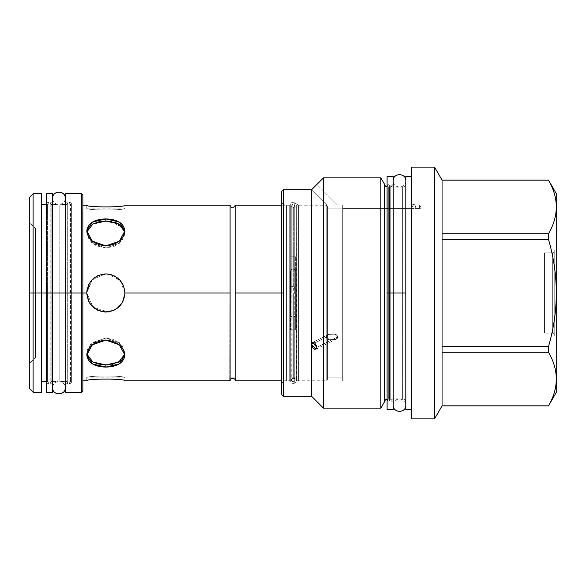 <?xml version="1.0" encoding="UTF-8"?>
<svg xmlns="http://www.w3.org/2000/svg" width="586" height="586" viewBox="0 0 586 586"><rect width="100%" height="100%" fill="white"/><g stroke="black" fill="none" stroke-linecap="round" stroke-linejoin="round"><path stroke-width="0.44" stroke-dasharray="2.93 2.2" d="M35.416 357.592L35.416 293L35.416 357.592L29.3 363.708L29.3 222.292L29.3 363.708L29.3 222.292L35.416 228.408L35.416 293L35.416 228.408M81.637 293L81.637 392.173L81.637 293M65.251 193.827L65.251 293L67.698 293L65.251 293L66.093 293L65.251 293L66.093 293L65.251 293L65.251 203.371L65.251 293L66.093 293L65.251 293L65.251 382.629L65.251 293L66.093 293L66.093 381.471L66.093 204.529L66.093 381.471L66.093 293L65.251 293L65.251 203.371L65.251 392.173M327.42 206.426L326.197 205.203L296.362 205.203C296.128 206.924 295.117 207.744 293.33 207.664L293.33 286.884L294.773 286.752L291.227 286.708L293.33 286.884L293.33 207.664L293.33 378.285C295.234 378.344 296.238 379.179 296.362 380.79L296.362 293L326.197 293L326.197 380.797L326.197 205.203L326.197 293L327.42 293L326.197 293L327.42 293L327.42 206.426L327.42 379.574L327.42 206.426L327.42 379.574L327.42 293L326.197 293L326.197 380.797L326.197 205.203L326.197 293L296.362 293L296.362 205.203L296.362 380.79C296.34 379.267 295.329 378.431 293.33 378.285L293.33 293L291.227 293L291.235 205.203L290.92 380.797L290.92 377.802L296.67 377.802L290.92 377.802L296.67 377.802L290.92 377.802L296.67 377.802L296.67 380.797L296.362 205.203L296.362 380.79C296.34 379.267 295.329 378.431 293.33 378.285C295.234 378.344 296.238 379.179 296.362 380.79L296.67 377.802M421.407 208.198L327.42 208.198L421.407 208.198L327.42 208.198L327.42 377.802L327.42 208.198L327.42 377.802L342.707 377.802L342.707 208.36C342.707 204.075 342.707 204.075 342.707 208.36L411.064 208.36C412.346 204.045 412.346 204.045 411.064 208.36C412.346 204.045 412.346 204.045 411.064 208.36L411.064 208.36C412.346 204.045 412.346 204.045 411.064 208.36C412.346 204.045 412.346 204.045 411.064 208.36L413.965 203.957L411.401 208.389L413.965 203.957L411.401 208.389L415.035 208.36L342.707 208.36L342.707 205.078L342.707 208.36L411.064 208.36L342.707 208.36L342.707 377.802L327.42 377.802L327.42 208.198L421.407 208.198L419.605 208.36L421.407 208.198L419.605 208.36L419.605 205.078L419.605 208.36L421.407 208.198L419.605 205.078L419.605 208.36L419.605 205.078L415.913 205.078L413.965 203.957L412.017 205.078L342.707 205.078M71.367 293L70.525 293L71.367 293L70.525 293L71.367 293L70.525 293L71.367 293L71.367 381.471L71.367 203.371L71.367 382.629L71.367 203.371L71.367 382.629L71.367 293L70.525 293L70.525 381.471L70.525 204.529L70.525 381.471L70.525 293L71.353 293M48.975 203.562C47.005 199.05 45.693 207.232 48.975 203.562L47.385 204.529L47.385 293L46.543 293L46.543 382.629L46.543 203.371L46.543 382.629L46.543 293L47.385 293L46.543 293L47.385 293L47.385 204.529L47.385 381.471L47.385 293L47.385 381.471L47.385 293L46.543 293L46.543 204.529L47.385 204.529L47.385 293L46.543 293L46.543 382.629C48.045 384.035 48.858 384.035 48.99 382.629L48.99 203.371C48.169 201.789 47.356 201.789 46.543 203.371L46.543 382.629L46.543 203.371M41.65 193.827L41.65 381.471M124.921 293L120.057 280.276L107.905 274.036L120.057 280.276L124.921 293L122.005 303.138L114.102 310.199L103.678 311.95L93.906 307.877L103.678 311.95L114.102 310.199L122.005 303.138L124.921 292.963L122.767 301.805L116.702 308.69L108.205 311.928L99.224 310.888L108.205 311.928L116.702 308.69L122.767 301.805L124.921 293L123.258 285.192L124.921 293M86.823 291.579L86.772 293L93.189 307.269L108.154 311.935L93.189 307.269L86.772 293L88.442 300.801L86.772 293L92.302 279.566L105.692 273.926L92.302 279.566L86.772 293L89.482 302.808L96.954 309.877L89.482 302.808L86.772 293L90.552 281.602L100.455 274.702L112.424 275.09L121.859 282.628L119.756 279.947L121.851 282.62M82.86 195.05L82.86 380.797M229.778 377.802L230.086 205.203L229.778 380.797L229.778 377.802L235.528 377.802L229.778 377.802L235.528 377.802L229.778 377.802L235.528 377.802L235.528 380.797L235.528 377.802M86.772 208.198L86.772 205.203C85.615 207.473 126.085 207.473 124.921 205.203L124.921 208.198C126.371 210.542 85.322 210.542 86.772 208.198C85.336 210.542 126.4 210.535 124.921 208.198C126.371 210.542 85.322 210.542 86.772 208.198C85.336 210.542 126.4 210.535 124.921 208.198L86.772 208.198L86.772 205.203C85.615 207.473 126.085 207.473 124.921 205.203L124.921 208.198M105.846 218.915C117.42 219.223 123.778 223.222 124.921 230.921C123.778 239.593 117.42 244.582 105.846 245.886C94.273 244.582 87.915 239.593 86.772 230.921C87.915 223.222 94.273 219.223 105.846 218.915L119.339 222.116L124.921 230.921L119.339 241.19L105.846 245.886L92.361 241.19L86.772 230.921L92.361 222.116L105.846 218.915M87.168 355.636L86.772 352.962L92.368 342.656L105.846 337.939L105.846 340.114L119.339 344.81L124.921 355.079L119.339 363.884L105.846 367.085L92.361 363.884L86.772 355.079L92.361 344.81L105.846 340.114C117.42 341.418 123.778 346.407 124.921 355.079C123.778 362.778 117.42 366.777 105.846 367.085C94.273 366.777 87.915 362.778 86.772 355.079C87.915 346.407 94.273 341.418 105.846 340.114L105.846 337.939L119.332 342.656L124.928 352.962L121.947 359.76L113.933 363.928M124.921 377.802L124.921 380.797C126.085 378.527 85.615 378.527 86.772 380.797L86.772 377.802C85.336 375.458 126.4 375.465 124.921 377.802C126.371 375.458 85.322 375.458 86.772 377.802C85.336 375.458 126.4 375.465 124.921 377.802C126.371 375.458 85.322 375.458 86.772 377.802L124.921 377.802L124.921 380.797C126.085 378.527 85.615 378.527 86.772 380.797L86.772 377.802M29.3 197.621L29.3 388.379M33.094 293L33.094 392.173L33.094 293M124.862 231.983L119.859 242.89L105.846 248.061L105.846 245.886L105.846 248.061L91.834 242.89L86.831 231.983L86.772 233.038L92.368 243.344L105.846 248.061L119.332 243.344L124.928 233.038L124.862 231.983L124.928 233.038L119.332 243.344L105.846 248.061L105.846 245.886L105.846 248.061L92.368 243.344L86.772 233.038L87.959 228.533M88.112 228.276L89.46 226.526M90.984 225.178L94.624 223.127M95.071 222.951L98.682 221.852M99.723 221.64L105.846 221.083L111.15 221.493M107.026 221.105L114.329 222.182M115.501 222.541L116.255 222.805M116.277 222.819L124.466 230.166M93.416 307.467L89.841 303.372L93.416 307.467M104.608 364.895L97.108 363.745M96.097 363.423L95.071 363.049M95.042 363.042L92.573 361.862M93.46 362.338L90.764 360.646L88.34 358.075M87.929 357.416L87.321 356.09M111.977 364.36L105.846 364.917L116.9 362.939M87.314 356.068L87.197 350.069L90.83 344.063L105.846 337.939L119.859 343.11L124.862 354.017L124.928 352.962L119.332 342.656L105.846 337.939L105.846 340.114L105.846 337.939L92.368 342.656L86.772 352.962L86.831 354.017L91.841 343.11L105.846 337.939L115.42 340.151L122.43 345.923L124.921 353.058L122.284 359.423M109.97 311.627L112.834 310.748L109.97 311.627M115.383 309.525L117.786 307.877L115.383 309.525M119.749 306.06L121.859 303.372L119.749 306.06M123.258 300.794L124.62 296.406L123.258 300.794M124.613 289.587L123.25 285.192L124.613 289.587M117.786 278.123L115.391 276.482L117.786 278.123M112.842 275.252L107.253 273.977L112.842 275.252M98.851 275.252L104.411 273.977M96.309 276.482L93.906 278.123M91.936 279.947L89.841 282.628L91.936 279.947M88.435 285.206L86.904 290.759M281.69 205.203L291.235 205.203L291.103 380.116L292.941 381.962L292.941 293L292.941 381.962L294.773 380.124L292.941 378.292L291.103 380.124L291.235 380.79C290.7 379.699 291.271 378.856 292.941 378.248L292.941 378.248C291.264 378.864 290.7 379.713 291.235 380.79L291.103 205.876C292.121 209.729 296.04 205.811 294.773 205.876L292.941 204.038L292.941 381.962L292.941 204.038L292.941 286.62L291.227 286.708L292.941 286.62L292.941 204.038L291.103 205.876L293.33 207.664L293.33 378.285L292.941 378.248C291.264 378.864 290.7 379.713 291.235 380.79C290.7 379.699 291.271 378.856 292.941 378.248L293.33 378.285L292.941 378.248L293.33 378.285L293.33 293L294.773 293L291.227 293L291.235 205.203L291.235 293L283.28 293L289.272 293L289.272 380.981L289.272 205.019L289.272 293L289.272 205.019L289.272 293L290.312 293L290.312 204.419L290.312 293L290.678 271.325C290.964 269.37 292.165 268.63 294.282 269.12L294.282 202.661L294.282 293L298.369 293L298.369 205.019L298.369 380.981L298.369 293L298.369 380.981L298.369 293L342.707 293L342.707 380.981L342.707 205.019L342.707 380.981L342.707 205.019L342.707 293L298.369 293L298.369 205.019L298.369 293L342.707 293L295.63 293L295.63 314.675L294.282 316.88L294.282 383.339L294.282 293L298.369 293L295.63 293L295.63 329.779L295.63 256.221L290.678 256.221L295.63 256.221L295.63 293L295.63 271.325C293.982 268.095 292.326 268.095 290.678 271.325L290.678 329.779L295.63 329.779L295.63 271.325C293.982 268.095 292.326 268.095 290.678 271.325L290.678 329.779L295.63 329.779L295.63 314.675L294.282 316.88C292.128 317.341 290.92 316.608 290.678 314.675L290.678 271.325C290.964 269.37 292.165 268.63 294.282 269.12L295.63 271.325L294.282 269.12L294.282 202.661L294.282 293L290.312 293L290.312 204.419L290.312 381.581L290.312 293L294.282 293L294.282 383.339C293.183 382.907 293.835 385.764 290.312 381.581L290.312 293L290.312 381.581L289.272 380.981L289.272 293L290.678 293L290.678 314.675C292.326 317.905 293.982 317.905 295.63 314.675C293.982 317.905 292.326 317.905 290.678 314.675C290.92 316.608 292.128 317.341 294.282 316.88L294.282 383.339L298.369 380.981L342.707 380.981M281.69 382.761L281.69 203.239L281.69 382.761L281.69 293L281.69 382.761L286.583 380.981L289.272 380.981L289.272 293L286.583 293L289.272 293L286.583 293L286.583 380.981L286.583 293L283.28 293L286.583 293L286.583 205.019L286.583 380.981L286.583 293L283.28 293L293.33 293L291.227 293L290.92 377.802M235.22 380.79L235.22 205.203L235.22 380.79C235.565 377.355 229.368 377.977 230.086 380.79M234.232 378.798L233.814 378.527L234.232 378.798M233.301 378.329L232.928 378.256L233.301 378.329M232.005 378.329L231.492 378.527L232.005 378.329M230.291 379.845L230.144 380.292L230.291 379.845M82.86 293L82.86 390.95M281.69 394.612L281.69 191.388L281.69 394.612L283.28 396.202L283.28 189.798L281.69 191.388M556.7 391.682L556.7 194.318L556.7 391.682L548.511 405.82C558.876 387.969 558.876 370.118 548.511 352.267L548.511 346.546C558.876 310.851 558.876 275.149 548.511 239.454L548.511 233.733C558.876 215.882 558.876 198.031 548.511 180.18L556.7 194.318M556.7 336.042L556.7 249.958L556.7 336.042L556.7 249.958L556.7 336.042L554.744 336.042L556.7 336.042M411.555 418.887L411.555 167.113L411.555 418.887L434.541 418.887L434.541 167.113L434.541 418.887L442.056 405.864L442.056 352.267L442.056 405.82L548.511 405.82C558.876 387.969 558.876 370.118 548.511 352.267L548.511 346.546C558.876 310.851 558.876 275.149 548.511 239.454L548.511 233.733C558.876 215.882 558.876 198.031 548.511 180.18L548.511 180.136M411.555 409.592L411.555 176.408L411.555 409.592L411.555 176.408L411.555 409.592L405.805 409.592L405.805 176.408L405.805 409.592M405.805 183.682L405.805 402.318L405.805 183.682A3.421 3.421 0 0 1 402.384 187.102L402.384 398.898L402.384 187.102A3.421 3.421 0 0 0 405.805 183.682M388.32 187.102L389.543 185.879L389.543 400.121L389.543 185.879C386.885 181.741 386.885 190.025 389.543 185.879C388.723 184.304 387.91 184.304 387.097 185.879L387.097 400.121L387.097 185.879L387.097 293L388.32 293L387.097 293L388.32 293L387.097 293L387.097 400.121L387.097 185.879L387.097 400.121L387.097 293L388.32 293L388.32 187.102L388.32 398.898L387.91 398.898L387.91 187.102L387.91 398.898L387.91 187.102L387.91 398.898L388.32 398.898L387.91 398.898L388.32 398.898L388.32 187.102L387.91 187.102A3.421 3.421 0 0 1 387.097 187.007A3.421 3.421 0 0 0 387.91 187.102L388.32 187.102L388.32 398.898L388.32 293L387.097 293L387.097 187.007M384.526 184.231L380.856 177.873L323.45 177.873L323.45 408.127L380.856 408.127L380.856 177.873L380.856 408.127L384.526 401.769L384.526 184.231L384.526 401.769M281.69 203.239L286.583 205.019L289.272 205.019L290.312 204.419C291.044 202.5 292.37 201.914 294.282 202.661L298.369 205.019L337.47 205.019L326.746 205.019L337.47 205.019L326.746 205.019L311.525 189.798L311.525 396.202L283.28 396.202L283.28 189.798L311.525 189.798L311.525 344.605C313.32 349.695 315.107 350.589 316.887 347.286C315.107 342.121 313.32 341.228 311.525 344.605L311.525 396.202L323.45 408.127L323.45 177.873L316.821 184.502M442.056 180.18L548.511 180.18L442.056 180.18L442.056 239.454L548.511 239.454L442.056 239.454L442.056 405.82L442.056 352.267L548.511 352.267L442.056 352.267L442.056 346.546L548.511 346.546L442.056 346.546L442.056 233.733L548.511 233.733L442.056 233.733L442.056 180.18M289.272 293L290.312 293L289.272 293M544.475 252.859L544.475 333.141L552.679 333.141L554.744 334.328L554.744 251.672L554.744 334.328L554.744 251.672L554.744 334.328L552.679 333.141L552.679 252.859L554.744 251.672L552.679 252.859L552.679 333.141L552.679 252.859L552.679 333.141L544.475 333.141L544.475 252.859L552.679 252.859L544.475 252.859L544.475 333.141L544.475 252.859M554.744 249.958L554.744 336.042L554.744 249.958L556.7 249.958L554.744 249.958L554.744 336.042L554.744 249.958M415.035 208.36C416.192 204.038 416.192 204.038 415.035 208.36C416.192 204.038 416.192 204.038 415.035 208.36L419.605 208.36L415.035 208.36C416.192 204.038 416.192 204.038 415.035 208.36C416.192 204.038 416.192 204.038 415.035 208.36L419.605 208.36L415.035 208.36M337.47 205.019L316.887 184.436L337.47 205.019L342.707 205.019M326.746 205.019L311.525 189.798M326.746 336.994L311.525 344.605L315.92 349.322L316.887 347.286L312.528 342.539L311.525 344.605L326.746 336.994L329.259 339.719L335.551 339.506L337.47 336.994L316.887 347.286L337.47 336.994L334.987 334.166L328.768 334.423L326.746 336.994L311.525 344.605L326.746 336.994L328.768 334.423L334.987 334.166L337.47 336.994L316.887 347.286L337.47 336.994L335.551 339.506L329.259 339.719L326.746 336.994C325.355 340.869 338.767 341.096 337.47 336.994C338.767 332.797 325.355 333.031 326.746 336.994C325.355 333.031 338.767 332.797 337.47 336.994C338.767 341.096 325.355 340.869 326.746 336.994M391.99 398.898L402.384 398.898A3.421 3.421 0 0 1 405.805 402.318A3.421 3.421 0 0 0 402.384 398.898L391.99 398.898L391.99 187.102L391.99 398.898L390.767 400.121C393.418 395.975 393.418 404.259 390.767 400.121L390.767 185.879L390.767 400.121C391.58 401.696 392.393 401.696 393.213 400.121L393.213 185.879C391.712 184.473 390.899 184.473 390.767 185.879C393.418 190.025 393.418 181.741 390.767 185.879L390.767 400.121L390.767 185.879L391.99 187.102L391.99 293L391.99 187.102L402.384 187.102L402.384 398.898L402.384 187.102L391.99 187.102M387.097 398.993A3.421 3.421 0 0 1 387.91 398.898A3.421 3.421 0 0 0 387.097 398.993M294.773 286.752L294.773 293M393.213 398.898L393.213 185.879L393.213 400.121L393.213 293L390.767 293L393.213 293L393.213 185.879L393.213 400.121L393.213 293L405.805 293L405.805 405.051L405.805 293L405.805 405.051L405.805 293L393.213 293L393.213 405.051L393.213 293L393.213 405.051L393.213 293L393.213 405.051L393.213 293L393.213 405.051L393.213 293L405.805 293L405.805 405.051L405.805 180.949L405.805 293L405.805 180.949L405.805 293L393.213 293L393.213 180.949L393.213 400.121M405.805 293L405.805 180.949L405.805 293M393.213 176.342L393.213 409.658M387.097 176.342L387.097 409.658M393.213 293L391.99 293L393.213 293M387.097 185.879L387.097 400.121C388.591 401.527 389.412 401.527 389.543 400.121C386.885 404.259 386.885 395.975 389.543 400.121L389.543 185.879L389.543 400.121L388.32 398.898M67.683 382.438C65.713 386.95 64.401 378.768 67.683 382.438L66.093 381.471L59.831 381.471L59.831 293L59.831 381.471C63.442 382.526 65.244 384.606 65.251 387.712L65.251 204.529L59.831 204.529L59.831 381.471L59.831 204.529C63.442 203.474 65.244 201.394 65.251 198.288L65.251 382.629C66.753 384.035 67.566 384.035 67.698 382.629L67.698 203.371C66.877 201.789 66.064 201.789 65.251 203.371L65.251 382.629L65.251 203.371M68.936 203.562C72.21 207.232 70.906 199.05 68.936 203.562L71.367 204.529M67.683 203.562C65.713 199.05 64.401 207.232 67.683 203.562L65.251 204.529M68.936 382.438C72.21 378.768 70.906 386.95 68.936 382.438L71.367 381.471M58.08 293L58.08 381.471L58.08 293M52.652 392.173L52.659 387.712C52.659 384.606 54.469 382.526 58.08 381.471L52.659 381.471L52.652 203.371L52.652 382.629L52.652 293L50.213 293L52.652 293L52.652 203.371L52.652 382.629L52.652 203.371C51.839 201.789 51.026 201.789 50.213 203.371L50.213 382.629C51.026 384.211 51.839 384.211 52.652 382.629L52.652 203.371L52.652 382.629M46.543 193.827L46.543 293L48.99 293L46.543 293L46.543 203.371L46.543 293L47.385 293L46.543 293L46.543 392.173M50.228 203.562C53.502 207.232 52.198 199.05 50.228 203.562L51.817 204.529L58.08 204.529C54.469 203.474 52.659 201.394 52.659 198.288L52.659 293L51.817 293L51.817 204.529L51.817 293L52.652 293L51.817 293L52.652 293L51.817 293L51.817 204.529L51.817 293L52.652 293L51.817 293L51.817 381.471L51.817 293L52.652 293L52.652 193.827M50.228 382.438C53.502 378.768 52.198 386.95 50.228 382.438L51.817 381.471L51.817 293L51.817 381.471L52.652 381.471M48.975 382.438C47.005 386.95 45.693 378.768 48.975 382.438L46.543 381.471M35.416 293L35.416 228.408L35.416 293M120.679 360.844L118.76 362.067M117.654 362.617L116.958 362.917M97.913 363.965L94.493 362.815M89.446 359.452L87.849 357.262M41.65 293L41.65 392.173M326.197 293L296.362 293L326.197 293M548.511 405.864L442.056 405.864M442.056 405.82L442.056 352.267L442.056 405.82M442.056 346.546L442.056 239.454L442.056 346.546M88.918 284.21L91.943 279.94M107.282 273.977L110.065 274.395M111.992 274.944L114.028 275.772M118.621 278.833L119.61 279.793M111.574 221.567L123.719 228.503M124.232 229.536L124.664 230.855M123.529 228.181L124.825 234.422L121.69 241.022L114.812 246.135L105.846 248.061L96.302 245.864L89.292 240.114L86.772 233.001L89.358 226.636M90.94 225.214L94.375 223.237M95.013 222.973L105.846 221.083M327.42 377.802L342.707 377.802L327.42 377.802M296.67 380.797L326.197 380.797L327.42 379.574M86.772 233.038L86.772 230.921L86.772 233.038M124.921 233.038L124.921 230.921L124.921 233.038M86.772 352.962L86.772 355.079L86.772 352.962M124.921 352.962L124.921 355.079L124.921 352.962M411.555 176.408L405.805 176.408M411.555 167.113L434.541 167.113L442.056 180.136M315.92 349.322L335.551 339.506L315.92 349.322M312.528 342.539L328.768 334.423L312.528 342.539M393.213 405.197C392.832 397.066 406.179 397.066 405.805 405.197M405.805 180.803C406.179 188.934 392.832 188.934 393.213 180.803M71.367 382.629L71.367 203.371C70.547 201.789 69.734 201.789 68.921 203.371L68.921 382.629C69.734 384.211 70.547 384.211 71.367 382.629L71.367 203.371M68.921 203.371L68.921 382.629M67.698 382.629L67.698 203.371M50.213 203.371L50.213 382.629M48.99 382.629L48.99 203.371M290.92 380.797L281.69 380.797"/><path stroke-width="0.88" d="M29.3 363.708L29.3 293L35.416 293L29.3 293L35.416 293L29.3 293L29.3 222.292M82.86 293L86.772 293C87.915 281.427 94.273 275.068 105.846 273.926C117.42 275.068 123.778 281.427 124.921 293L124.62 296.406L124.921 293L230.086 293L230.086 380.79L230.086 293L124.921 293C123.778 304.574 117.42 310.932 105.846 312.074C94.273 310.932 87.915 304.574 86.772 293C87.915 281.427 94.273 275.068 105.846 273.926C117.42 275.068 123.778 281.427 124.921 293L230.086 293L230.086 205.203L230.086 293L124.921 293C123.778 304.574 117.42 310.932 105.846 312.074C94.273 310.932 87.915 304.574 86.772 293L82.86 293L82.86 390.95L81.637 392.173L81.637 293L52.659 293L65.251 293L52.659 293L65.251 293L59.831 293L65.251 293L65.251 387.712C65.588 395.865 52.279 395.792 52.659 387.712L52.659 198.288C52.271 190.245 65.544 190.084 65.251 198.288L65.251 392.173L81.637 392.173L81.637 193.827L65.251 193.827L65.251 293L81.637 293L81.637 193.827L82.86 195.05L82.86 293L67.698 293L86.772 293L82.86 293L82.86 380.797L86.772 380.797C85.615 378.527 126.085 378.527 124.921 380.797C126.085 378.527 85.615 378.527 86.772 380.797M41.65 204.529L46.543 204.529L46.543 293L41.65 293L41.65 193.827L33.094 193.827L33.094 293L29.3 293L29.3 388.379L33.094 392.173L33.094 293L29.3 293L33.094 293L29.3 293L29.3 197.621L33.094 193.827L33.094 293L46.543 293L41.65 293L41.65 381.471L46.543 381.471M46.543 382.629L46.543 293L33.094 293L41.65 293L41.65 392.173L33.094 392.173L33.094 293L41.65 293M107.905 274.036L105.692 273.926L107.905 274.036M124.921 205.203C126.085 207.473 85.615 207.473 86.772 205.203C85.615 207.473 126.085 207.473 124.921 205.203L230.086 205.203C230.181 206.499 232.415 210.447 235.22 205.203L235.22 380.79C235.565 377.355 229.368 377.977 230.086 380.79L124.921 380.797M124.466 230.166L124.862 231.983L118.782 223.947L105.846 221.083L105.846 218.915L105.846 221.083L105.846 218.915L92.361 222.116L86.772 230.921L92.361 241.19L105.846 245.886C117.42 244.582 123.778 239.593 124.921 230.921C123.778 223.222 117.42 219.223 105.846 218.915C94.273 219.223 87.915 223.222 86.772 230.921C87.915 239.593 94.273 244.582 105.846 245.886L119.339 241.19L124.921 230.921L119.339 222.116L105.846 218.915L105.846 221.083L107.026 221.105M96.954 309.877L99.224 310.888L96.954 309.877M97.913 363.965L105.846 364.917L118.782 362.053L124.862 354.017L118.782 362.053L105.846 364.917L105.846 367.085L105.846 364.917L92.918 362.053L86.831 354.017L92.918 362.053L105.846 364.917L105.846 367.085L119.339 363.884L124.921 355.079L119.339 344.81L105.846 340.114L92.361 344.81L86.772 355.079L92.361 363.884L105.846 367.085C117.42 366.777 123.778 362.778 124.921 355.079C123.778 346.407 117.42 341.418 105.846 340.114C94.273 341.418 87.915 346.407 86.772 355.079C87.915 362.778 94.273 366.777 105.846 367.085L105.846 364.917L104.608 364.895M89.46 226.526L90.984 225.178M98.682 221.852L99.723 221.64M114.329 222.182L115.501 222.541M93.906 307.877L93.416 307.467L93.906 307.877M89.841 303.372L88.442 300.801L89.841 303.372M121.859 282.628L123.25 285.192L119.61 279.793M97.108 363.745L96.097 363.423M92.573 361.862L91.13 360.925M91.035 360.859L89.446 359.452M88.34 358.075L87.929 357.416M87.321 356.09L87.168 355.636M113.933 363.928L111.977 364.36M108.154 311.935L109.97 311.627L108.154 311.935M112.834 310.748L115.383 309.525L112.834 310.748M117.786 307.877L119.749 306.06L117.786 307.877M121.859 303.372L123.258 300.794L121.859 303.372M124.921 292.963L124.613 289.587L124.921 292.963M119.756 279.947L117.786 278.123L119.756 279.947M115.391 276.482L112.842 275.252L115.391 276.482M107.253 273.977L104.462 273.977L107.253 273.977M98.851 275.252L96.309 276.482M93.906 278.123L91.943 279.94M88.435 285.206L88.918 284.21M87.08 289.587L86.772 292.963L87.08 289.587M105.846 221.083L92.918 223.947L86.831 231.983L92.918 223.947L105.846 221.083L116.482 222.892L123.529 228.181M235.162 380.292L235.015 379.845L235.162 380.292M233.814 378.527L233.301 378.329L233.814 378.527M232.386 378.256L232.005 378.329L232.386 378.256M231.492 378.527L231.074 378.798L231.492 378.527M230.086 380.79L230.144 380.292L229.778 380.797M316.821 184.502L323.45 177.873L380.856 177.873L384.526 184.231L380.856 177.873L323.45 177.873L311.525 189.798L283.28 189.798L281.69 191.388L281.69 394.612L283.28 396.202L311.525 396.202L283.28 396.202L281.69 394.612L283.28 396.202L283.28 189.798L283.28 396.202L311.525 396.202L323.45 408.127L311.525 396.202L311.525 344.605C313.32 341.228 315.107 342.121 316.887 347.286C315.107 350.589 313.32 349.695 311.525 344.605L311.525 396.202L323.45 408.127L380.856 408.127L323.45 408.127L323.45 177.873L323.45 408.127L380.856 408.127L384.526 401.769L380.856 408.127L380.856 177.873L380.856 408.127L384.526 401.769A3.421 3.421 0 0 1 387.097 398.993A3.421 3.421 0 0 0 384.526 401.769L384.526 184.231L380.856 177.873L323.45 177.873L311.525 189.798L311.525 344.605L312.528 342.539L316.887 347.286L315.92 349.322L311.525 344.605L311.525 189.798L283.28 189.798L311.525 189.798L313.81 187.571M556.7 391.682L556.7 194.318L556.7 391.682L548.511 405.864L556.7 391.682L548.511 405.864L442.056 405.864L434.541 418.887L411.555 418.887L411.555 167.113L411.555 418.887L434.541 418.887L442.056 405.864L434.541 418.887L411.555 418.887M405.805 176.408L405.805 409.592L411.555 409.592L405.805 409.592L405.805 176.408L411.555 176.408M411.555 409.592L405.805 409.592M442.056 180.18L548.511 180.18C558.876 198.031 558.876 215.882 548.511 233.733L548.511 239.454C558.876 275.149 558.876 310.851 548.511 346.546L548.511 352.267C558.876 370.118 558.876 387.969 548.511 405.82C558.876 387.969 558.876 370.118 548.511 352.267L442.056 352.267L442.056 405.864L548.511 405.82L442.056 405.82L442.056 352.267L548.511 352.267L548.511 346.546C558.876 310.851 558.876 275.149 548.511 239.454L442.056 239.454L442.056 352.267L442.056 346.546L548.511 346.546L442.056 346.546L442.056 239.454L548.511 239.454L548.511 233.733C558.876 215.882 558.876 198.031 548.511 180.18L442.056 180.18L442.056 239.454L442.056 233.733L548.511 233.733L442.056 233.733L442.056 180.18M556.7 194.318L548.511 180.136L556.7 194.318L548.511 180.136L442.056 180.136L434.541 167.113L434.541 418.887L434.541 167.113L411.555 167.113M442.056 180.136L434.541 167.113L442.056 180.136M281.69 191.388L283.28 189.798L281.69 191.388L281.69 394.612M281.69 205.203L235.22 205.203L235.22 293L283.28 293L235.22 293L235.22 380.79M311.525 189.798L313.678 187.703M384.526 401.769L384.526 184.231A3.421 3.421 0 0 0 387.097 187.007L387.097 293L405.805 293L393.213 293L405.805 293L393.213 293L393.213 185.879M384.526 184.231A3.421 3.421 0 0 0 387.097 187.007M393.213 398.898L393.213 293L393.213 409.658L387.097 409.658L387.097 293L393.213 293L393.213 176.342L387.097 176.342L387.097 400.121M388.32 293L390.767 293L388.32 293M65.251 204.529L65.251 382.629M52.652 203.371L52.652 381.471M52.652 392.173L52.652 293L46.543 293L52.652 293L52.652 193.827L46.543 193.827L46.543 392.173L52.652 392.173M48.99 293L50.213 293L48.99 293M122.284 359.423L120.679 360.844M118.76 362.067L117.654 362.617M94.493 362.815L93.46 362.338M87.849 357.262L87.314 356.068M283.28 293L235.22 293L283.28 293M86.823 291.579L86.904 290.759M104.411 273.977L107.282 273.977M110.065 274.395L111.992 274.944M114.028 275.772L118.621 278.833M111.15 221.493L111.574 221.567M123.719 228.503L124.232 229.536M124.664 230.855L124.862 231.983M89.358 226.636L90.94 225.214M94.375 223.237L95.013 222.973M58.08 293L52.652 293L58.08 293M82.86 205.203L86.772 205.203M393.213 405.19C392.832 413.32 406.179 413.32 405.805 405.19M405.805 180.81C406.179 172.68 392.832 172.68 393.213 180.81M281.69 380.797L235.528 380.797"/></g></svg>
